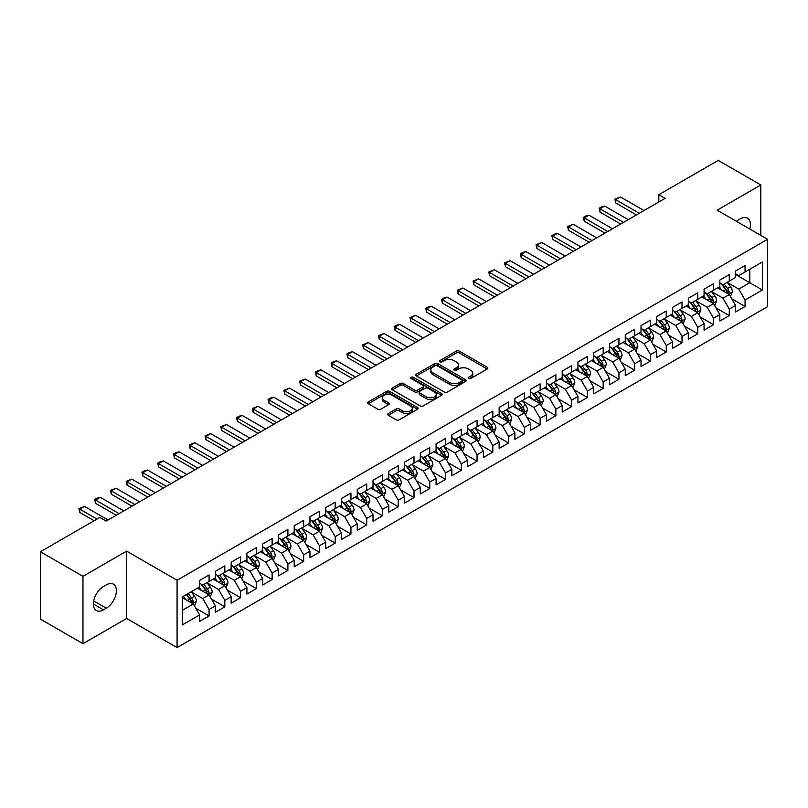 <?xml version="1.0" encoding="UTF-8"?>
<svg xmlns="http://www.w3.org/2000/svg" width="808" height="808" viewBox="0 0 808 808"><rect width="100%" height="100%" fill="white"/><g stroke="black" fill="none" stroke-linecap="round" stroke-linejoin="round"><path stroke-width="1.21" d="M468.6 378.498A1.535 0.889 0 0 0 470.761 378.498L487.204 369.004A2.192 1.262 0 0 0 487.85 368.115A2.192 1.262 0 0 0 487.204 367.216L459.348 351.137A2.192 1.262 0 0 0 456.257 351.137L439.815 360.631A1.535 0.889 0 0 0 439.37 361.257A1.535 0.889 0 0 0 439.815 361.883A1.535 0.889 0 0 0 441.986 361.883L444.107 360.651A6.999 4.04 0 0 1 454.015 360.651L456.338 361.994A6.999 4.04 0 0 1 458.389 364.852A6.999 4.04 0 0 1 456.338 367.711L454.207 368.933A1.535 0.889 0 0 0 453.763 369.559A1.535 0.889 0 0 0 454.207 370.185A1.535 0.889 0 0 0 456.379 370.185L458.5 368.963A6.999 4.04 0 0 1 468.408 368.963L470.731 370.296A6.999 4.04 0 0 1 472.781 373.155A6.999 4.04 0 0 1 470.731 376.013L468.6 377.245A1.535 0.889 0 0 0 468.145 377.871A1.535 0.889 0 0 0 468.6 378.498L468.6 377.245M388.325 413.494A2.192 1.262 0 0 0 387.689 414.383A2.192 1.262 0 0 0 388.325 415.282L396.142 419.796A2.192 1.262 0 0 0 399.243 419.796L417.494 409.252A2.192 1.262 0 0 0 418.14 408.353A2.192 1.262 0 0 0 417.494 407.464L389.648 391.385A2.192 1.262 0 0 0 386.547 391.385L368.286 401.93A2.192 1.262 0 0 0 367.65 402.818A2.192 1.262 0 0 0 368.286 403.707L377.73 409.161A2.192 1.262 0 0 0 380.821 409.161L388.638 404.646A2.192 1.262 0 0 0 389.284 403.758A2.192 1.262 0 0 0 388.638 402.859L383.962 400.162A5.858 3.384 0 0 1 382.245 397.768A5.858 3.384 0 0 1 385.86 394.647A5.858 3.384 0 0 1 392.234 395.385L410.575 405.969A5.858 3.384 0 0 1 412.292 408.353A5.858 3.384 0 0 1 408.676 411.484A5.858 3.384 0 0 1 402.293 410.747L399.243 408.979A2.192 1.262 0 0 0 396.142 408.979L388.325 413.494L388.325 415.282M82.961 576.336L82.961 643.683L126.634 618.474L126.634 551.127L82.961 576.336L40.4 551.763L99.828 517.443L106.141 521.089L665.135 198.354L658.823 194.718L658.823 202M126.634 551.127L177.073 580.245L767.6 239.309L767.6 306.666L177.073 647.602L177.073 580.245M760.823 235.401L760.823 184.971L717.15 210.191L767.6 239.309M760.823 184.971L718.261 160.398L658.823 194.718M444.269 392.011A2.192 1.262 0 0 0 447.359 392.011L465.62 381.467A2.192 1.262 0 0 0 466.256 380.578A2.192 1.262 0 0 0 465.62 379.679L437.764 363.6A2.192 1.262 0 0 0 434.674 363.6L416.413 374.144A2.192 1.262 0 0 0 415.777 375.033A2.192 1.262 0 0 0 416.413 375.932L444.269 392.011M411.686 378.831A1.535 0.889 0 0 1 413.241 379.043L413.241 377.225L441.562 393.577A2.192 1.262 0 0 1 442.198 394.466A2.192 1.262 0 0 1 441.562 395.354L423.301 405.899A2.192 1.262 0 0 1 420.2 405.899L392.355 389.82L392.355 388.032A2.192 1.262 0 0 0 391.708 388.931A2.192 1.262 0 0 0 392.355 389.82M392.355 388.032L400.162 383.517A2.192 1.262 0 0 1 403.263 383.517L414.555 390.042A2.192 1.262 0 0 0 417.655 390.042L422.837 387.052A2.192 1.262 0 0 0 423.473 386.153A2.192 1.262 0 0 0 422.837 385.264L411.08 378.477A1.535 0.889 0 0 1 410.626 377.851A1.535 0.889 0 0 1 411.575 377.033A1.535 0.889 0 0 1 413.241 377.225M735.603 274.538L749.784 282.729L749.784 269.256L762.399 261.974L745.057 271.983L745.057 265.519L735.603 270.983L735.603 277.447L729.291 281.083L729.291 274.629L719.837 280.083L719.837 286.547L713.525 290.183L713.525 283.729L704.071 289.183L704.071 295.647L697.769 299.293L697.769 292.829L688.305 298.283L688.305 304.747L682.003 308.393L682.003 301.929L672.539 307.394L672.539 313.847L666.236 317.494L666.236 311.029L656.783 316.494L656.783 322.947L650.47 326.594L650.47 320.13L641.017 325.594L641.017 332.058L634.704 335.694L634.704 329.23L625.251 334.694L625.251 341.158L618.948 344.794L618.948 338.33L609.485 343.794L609.485 350.258L603.182 353.894L603.182 347.43L593.718 352.894L593.718 359.358L587.416 362.994L587.416 356.54L577.952 361.994L577.952 368.458L571.65 372.104L571.65 365.64L562.196 371.094L562.196 377.558L555.884 381.204L555.884 374.74L546.43 380.204L546.43 386.658L540.128 390.304L540.128 383.84L530.664 389.305L530.664 395.758L524.362 399.404L524.362 392.941L514.898 398.405L514.898 404.869L508.596 408.505L508.596 402.041L499.132 407.505L499.132 413.969L492.829 417.605L492.829 411.141L483.376 416.605L483.376 423.069L477.063 426.705L477.063 420.241L467.61 425.705L467.61 432.169L461.307 435.805L461.307 429.351L451.844 434.805L451.844 441.269L445.541 444.915L445.541 438.451L436.078 443.905L436.078 450.369L429.775 454.015L429.775 447.551L420.311 453.015L420.311 459.469L414.009 463.115L414.009 456.651L404.555 462.115L404.555 468.569L398.243 472.215L398.243 465.751L388.789 471.216L388.789 477.68L382.477 481.316L382.477 474.851L373.023 480.316L373.023 486.78L366.721 490.416L366.721 483.952L357.257 489.416L357.257 495.88L350.955 499.516L350.955 493.052L341.491 498.516L341.491 504.98L335.189 508.616L335.189 502.162L325.735 507.616L325.735 514.08L319.423 517.726L319.423 511.262L309.969 516.716L309.969 523.18L303.656 526.826L303.656 520.362L294.203 525.826L294.203 532.28L287.901 535.926L287.901 529.462L278.437 534.926L278.437 541.38L272.134 545.026L272.134 538.562L262.671 544.026L262.671 550.49L256.368 554.126L256.368 547.662L246.915 553.126L246.915 559.59L240.602 563.226L240.602 556.763L231.149 562.227L231.149 568.691L224.836 572.327L224.836 565.863L215.382 571.327L215.382 577.791L209.08 581.427L209.08 574.973L199.616 580.427L199.616 586.891L182.275 596.9L182.275 624.938L199.616 614.928L193.314 604L182.275 597.627M762.399 261.974L762.399 290.001L745.057 300.021L738.754 289.092L727.321 282.497M731.735 298.788L745.057 306.474L745.057 300.021M745.057 306.474L735.603 311.939L735.603 305.474L729.291 309.121L722.988 298.192L711.555 291.597M715.969 307.888L729.291 315.585L729.291 309.121M729.291 315.585L719.837 321.039L719.837 314.575L713.525 318.221L707.222 307.303L695.799 300.697M700.213 316.989L713.525 324.685L713.525 318.221M713.525 324.685L704.071 330.139L704.071 323.685L697.769 327.321L691.456 316.403L680.033 309.797M684.447 326.089L697.769 333.785L697.769 327.321M697.769 333.785L688.305 339.249L688.305 332.785L682.003 336.421L675.69 325.503L664.267 318.897M668.681 335.199L682.003 342.885L682.003 336.421M682.003 342.885L672.539 348.349L672.539 341.885L666.236 345.521L659.934 334.603L648.501 328.008M652.915 344.299L666.236 351.985L666.236 345.521M666.236 351.985L656.783 357.449L656.783 350.985L650.47 354.621L644.168 343.703L632.735 337.108M637.148 353.399L650.47 361.085L650.47 354.621M650.47 361.085L641.017 366.549L641.017 360.085L634.704 363.731L628.402 352.803L616.969 346.208M621.392 362.499L634.704 370.185L634.704 363.731M634.704 370.185L625.251 375.649L625.251 369.185L618.948 372.831L612.636 361.903L601.213 355.308M605.626 371.599L618.948 379.285L618.948 372.831M618.948 379.285L609.485 384.749L609.485 378.285L603.182 381.931L596.87 371.003L585.447 364.408M589.86 380.699L603.182 388.396L603.182 381.931M603.182 388.396L593.718 393.849L593.718 387.386L587.416 391.032L581.114 380.114L569.68 373.508M574.094 389.799L587.416 397.496L587.416 391.032M587.416 397.496L577.952 402.95L577.952 396.496L571.65 400.132L565.347 389.214L553.914 382.608M558.328 398.899L571.65 406.596L571.65 400.132M571.65 406.596L562.196 412.06L562.196 405.596L555.884 409.232L549.581 398.314L538.148 391.708M542.572 408.01L555.884 415.696L555.884 409.232M555.884 415.696L546.43 421.16L546.43 414.696L540.128 418.332L533.815 407.414L522.392 400.819M526.806 417.11L540.128 424.796L540.128 418.332M540.128 424.796L530.664 430.26L530.664 423.796L524.362 427.432L518.049 416.514L506.626 409.919M511.04 426.21L524.362 433.896L524.362 427.432M524.362 433.896L514.898 439.36L514.898 432.896L508.596 436.542L502.293 425.614L490.86 419.019M495.274 435.31L508.596 442.996L508.596 436.542M508.596 442.996L499.132 448.46L499.132 441.996L492.829 445.642L486.527 434.714L475.094 428.119M479.508 444.41L492.829 452.096L492.829 445.642M492.829 452.096L483.376 457.56L483.376 451.096L477.063 454.742L470.761 443.814L459.328 437.219M463.741 453.51L477.063 461.206L477.063 454.742M477.063 461.206L467.61 466.66L467.61 460.196L461.307 463.843L454.995 452.924L443.572 446.319M447.986 462.61L461.307 470.306L461.307 463.843M461.307 470.306L451.844 475.761L451.844 469.307L445.541 472.943L439.229 462.024L427.806 455.419M432.219 471.71L445.541 479.407L445.541 472.943M445.541 479.407L436.078 484.871L436.078 478.407L429.775 482.043L423.473 471.125L412.04 464.519M416.453 480.821L429.775 488.507L429.775 482.043M429.775 488.507L420.311 493.971L420.311 487.507L414.009 491.143L407.707 480.225L396.274 473.629M400.687 489.921L414.009 497.607L414.009 491.143M414.009 497.607L404.555 503.071L404.555 496.607L398.243 500.243L391.941 489.325L380.507 482.729M384.921 499.021L398.243 506.707L398.243 500.243M398.243 506.707L388.789 512.171L388.789 505.707L382.477 509.353L376.174 498.425L364.751 491.83M369.165 508.121L382.477 515.807L382.477 509.353M382.477 515.807L373.023 521.271L373.023 514.807L366.721 518.453L360.408 507.525L348.985 500.93M353.399 517.221L366.721 524.907L366.721 518.453M366.721 524.907L357.257 530.371L357.257 523.907L350.955 527.553L344.652 516.625L333.219 510.03M337.633 526.321L350.955 534.017L350.955 527.553M350.955 534.017L341.491 539.471L341.491 533.007L335.189 536.653L328.886 525.735L317.453 519.13M321.867 535.421L335.189 543.117L335.189 536.653M335.189 543.117L325.735 548.571L325.735 542.117L319.423 545.754L313.12 534.835L301.687 528.23M306.101 544.521L319.423 552.217L319.423 545.754M319.423 552.217L309.969 557.672L309.969 551.218L303.656 554.854L297.354 543.935L285.931 537.33M290.345 553.631L303.656 561.318L303.656 554.854M303.656 561.318L294.203 566.782L294.203 560.318L287.901 563.954L281.588 553.036L270.165 546.44M274.579 562.732L287.901 570.418L287.901 563.954M287.901 570.418L278.437 575.882L278.437 569.418L272.134 573.054L265.832 562.136L254.399 555.54M258.812 571.832L272.134 579.518L272.134 573.054M272.134 579.518L262.671 584.982L262.671 578.518L256.368 582.164L250.066 571.236L238.633 564.64M243.046 580.932L256.368 588.618L256.368 582.164M256.368 588.618L246.915 594.082L246.915 587.618L240.602 591.264L234.3 580.336L222.867 573.741M227.28 590.032L240.602 597.718L240.602 591.264M240.602 597.718L231.149 603.182L231.149 596.718L224.836 600.364L218.534 589.436L207.111 582.841M211.524 599.132L224.836 606.828L224.836 600.364M224.836 606.828L215.382 612.282L215.382 605.818L209.08 609.464L202.768 598.546L191.344 591.941M195.758 608.232L209.08 615.928L209.08 609.464M209.08 615.928L199.616 621.382L199.616 614.928M199.616 583.255L202.768 585.073L209.08 581.427M182.275 610.373L193.314 604M215.382 574.145L218.534 575.973L224.836 572.327M202.768 598.546L209.08 594.9L197.415 588.163M215.382 605.818L209.08 594.9M231.149 565.045L234.3 566.873L240.602 563.226M218.534 589.436L224.836 585.8L213.171 579.063M231.149 596.718L224.836 585.8M246.915 555.944L250.066 557.762L256.368 554.126M234.3 580.336L240.602 576.7L228.937 569.963M246.915 587.618L240.602 576.7M262.671 546.844L265.832 548.662L272.134 545.026M250.066 571.236L256.368 567.6L244.703 560.863M262.671 578.518L256.368 567.6M278.437 537.744L281.588 539.562L287.901 535.926M265.832 562.136L272.134 558.5L260.469 551.763M278.437 569.418L272.134 558.5M294.203 528.644L297.354 530.462L303.656 526.826M281.588 553.036L287.901 549.389L276.235 542.663M294.203 560.318L287.901 549.389M309.969 519.544L313.12 521.362L319.423 517.726M297.354 543.935L303.656 540.289L291.991 533.553M309.969 551.218L303.656 540.289M325.735 510.444L328.886 512.262L335.189 508.616M313.12 534.835L319.423 531.189L307.757 524.453M325.735 542.117L319.423 531.189M341.491 501.344L344.652 503.162L350.955 499.516M328.886 525.735L335.189 522.089L323.523 515.352M341.491 533.007L335.189 522.089M357.257 492.234L360.408 494.062L366.721 490.416M344.652 516.625L350.955 512.989L339.289 506.252M357.257 523.907L350.955 512.989M373.023 483.134L376.174 484.951L382.477 481.316M360.408 507.525L366.721 503.889L355.055 497.152M373.023 514.807L366.721 503.889M388.789 474.033L391.941 475.851L398.243 472.215M376.174 498.425L382.477 494.789L370.811 488.052M388.789 505.707L382.477 494.789M404.555 464.933L407.707 466.751L414.009 463.115M391.941 489.325L398.243 485.689L386.577 478.952M404.555 496.607L398.243 485.689M420.311 455.833L423.473 457.651L429.775 454.015M407.707 480.225L414.009 476.579L402.344 469.852M420.311 487.507L414.009 476.579M436.078 446.733L439.229 448.551L445.541 444.915M423.473 471.125L429.775 467.479L418.11 460.742M436.078 478.407L429.775 467.479M451.844 437.633L454.995 439.451L461.307 435.805M439.229 462.024L445.541 458.378L433.876 451.642M451.844 469.307L445.541 458.378M467.61 428.533L470.761 430.351L477.063 426.705M454.995 452.924L461.307 449.278L449.642 442.542M467.61 460.196L461.307 449.278M483.376 419.423L486.527 421.251L492.829 417.605M470.761 443.814L477.063 440.178L465.398 433.441M483.376 451.096L477.063 440.178M499.132 410.323L502.293 412.141L508.596 408.505M486.527 434.714L492.829 431.078L481.164 424.341M499.132 441.996L492.829 431.078M514.898 401.223L518.049 403.041L524.362 399.404M502.293 425.614L508.596 421.978L496.93 415.241M514.898 432.896L508.596 421.978M530.664 392.122L533.815 393.94L540.128 390.304M518.049 416.514L524.362 412.878L512.696 406.141M530.664 423.796L524.362 412.878M546.43 383.022L549.581 384.84L555.884 381.204M533.815 407.414L540.128 403.768L528.462 397.041M546.43 414.696L540.128 403.768M562.196 373.922L565.347 375.74L571.65 372.104M549.581 398.314L555.884 394.668L544.218 387.941M562.196 405.596L555.884 394.668M577.952 364.822L581.114 366.64L587.416 362.994M565.347 389.214L571.65 385.567L559.984 378.831M577.952 396.496L571.65 385.567M593.718 355.722L596.87 357.54L603.182 353.894M581.114 380.114L587.416 376.467L575.75 369.731M593.718 387.386L587.416 376.467M609.485 346.612L612.636 348.44L618.948 344.794M596.87 371.003L603.182 367.367L591.517 360.631M609.485 378.285L603.182 367.367M625.251 337.512L628.402 339.34L634.704 335.694M612.636 361.903L618.948 358.267L607.283 351.531M625.251 369.185L618.948 358.267M641.017 328.412L644.168 330.23L650.47 326.594M628.402 352.803L634.704 349.167L623.039 342.43M641.017 360.085L634.704 349.167M656.783 319.311L659.934 321.13L666.236 317.494M644.168 343.703L650.47 340.067L638.805 333.33M656.783 350.985L650.47 340.067M672.539 310.211L675.69 312.029L682.003 308.393M659.934 334.603L666.236 330.957L654.571 324.23M672.539 341.885L666.236 330.957M688.305 301.111L691.456 302.929L697.769 299.293M675.69 325.503L682.003 321.857L670.337 315.13M688.305 332.785L682.003 321.857M704.071 292.011L707.222 293.829L713.525 290.183M691.456 316.403L697.769 312.757L686.103 306.02M704.071 323.685L697.769 312.757M719.837 282.911L722.988 284.729L729.291 281.083M707.222 307.303L713.525 303.656L701.859 296.92M719.837 314.575L713.525 303.656M735.603 273.801L738.754 275.629L745.057 271.983M722.988 298.192L729.291 294.556L717.625 287.82M735.603 305.474L729.291 294.556M40.4 551.763L40.4 619.11L82.961 643.683M126.634 618.474L177.073 647.602M738.754 289.092L749.784 282.729L762.399 290.001M749.794 229.038A14.271 8.242 120 0 0 747.461 218.13A14.271 8.242 120 0 0 740.33 218.837L737.492 220.473A14.271 8.242 120 0 0 736.3 221.241M103.454 586.527A14.271 8.242 120 0 0 94.132 599.102A14.271 8.242 120 0 0 96.324 610.535A14.271 8.242 120 0 0 103.454 609.828L106.292 608.192A14.271 8.242 120 0 0 115.615 595.617A14.271 8.242 120 0 0 113.433 584.184A14.271 8.242 120 0 0 106.292 584.891L103.454 586.527M469.206 378.71L470.731 377.841A6.999 4.04 0 0 0 472.781 374.983L472.781 373.155M458.389 364.852L458.389 366.67A6.999 4.04 0 0 1 456.338 369.529L454.823 370.407M487.174 369.024L459.348 352.955A2.192 1.262 0 0 0 456.257 352.955L440.431 362.095M465.62 379.679L465.62 381.467L437.764 365.418A2.192 1.262 0 0 0 434.674 365.418L416.443 375.942L416.413 374.144M461.752 381.194A1.535 0.889 0 0 0 462.196 380.578A1.535 0.889 0 0 0 461.752 379.952L437.3 365.832A1.535 0.889 0 0 0 435.138 365.832L432.896 367.125A6.999 4.04 0 0 0 430.846 369.983A6.999 4.04 0 0 0 432.896 372.841L449.601 382.497A6.999 4.04 0 0 0 459.51 382.497L461.752 381.194L461.752 383.022A1.535 0.889 0 0 0 462.196 382.396L462.196 380.578M430.846 369.983L430.846 371.811A6.999 4.04 0 0 0 432.896 374.67L432.896 372.841M461.752 383.022L459.51 384.315A6.999 4.04 0 0 1 449.601 384.315L432.896 374.67M392.385 389.84L400.162 385.345L400.162 383.517M423.473 386.153L423.473 387.981A2.192 1.262 0 0 1 422.837 388.87L417.655 391.86A2.192 1.262 0 0 1 414.555 391.86L403.263 385.345A2.192 1.262 0 0 0 400.162 385.345M413.241 379.043L441.532 395.375M426.281 396.809A5.858 3.384 0 0 0 432.654 397.546A5.858 3.384 0 0 0 436.269 394.425A5.858 3.384 0 0 0 434.553 392.031L428.099 388.305A2.192 1.262 0 0 0 424.998 388.305L419.817 391.294A2.192 1.262 0 0 0 419.18 392.183A2.192 1.262 0 0 0 419.817 393.082L426.281 396.809L426.281 398.627A5.858 3.384 0 0 0 432.654 399.364A5.858 3.384 0 0 0 436.269 396.243L436.269 394.425M419.18 392.183L419.18 394.011A2.192 1.262 0 0 0 419.817 394.9L419.817 393.082M426.281 398.627L419.817 394.9M412.292 408.353L412.292 410.181A5.858 3.384 0 0 1 408.676 413.302A5.858 3.384 0 0 1 402.293 412.565L399.243 410.807A2.192 1.262 0 0 0 396.142 410.807L388.355 415.302M382.245 397.768L382.245 399.586A5.858 3.384 0 0 0 383.962 401.98L383.962 400.162M388.608 404.667L383.962 401.98M417.494 407.464L417.494 409.252L389.648 393.203A2.192 1.262 0 0 0 386.547 393.203L368.317 403.727M730.462 296.576L732.412 291.809A5.909 3.414 -120 0 0 730.533 286.779L727.18 282.305M721.847 290.254L719.302 286.86M728.18 293.91L729.22 292.062A5.909 3.414 -120 0 0 727.533 288.506L724.18 284.032M722.271 284.315L726.412 289.84A3.01 1.737 60 0 1 726.958 290.749L729.22 292.062M721.231 283.719L725.645 289.597A5.909 3.414 60 0 1 727.331 293.152L727.452 293.496M639.28 213.282L615.757 199.697L615.757 202.98L614.888 199.202L620.494 196.97L644.006 210.555M636.441 214.918L615.757 202.98M620.494 196.97L615.757 199.697L614.888 199.202M714.696 305.676L716.645 300.909A5.909 3.414 -120 0 0 714.767 295.88L711.414 291.405M706.081 299.354L703.536 295.96M712.414 303.01L713.464 301.162A5.909 3.414 -120 0 0 711.767 297.607L708.424 293.132M706.505 293.415L710.646 298.94A3.01 1.737 60 0 1 711.192 299.849L713.464 301.162M705.465 292.819L709.879 298.697A5.909 3.414 60 0 1 711.565 302.253L711.686 302.596M698.93 314.777L700.889 310.009A5.909 3.414 -120 0 0 699.001 304.98L695.648 300.505M690.315 308.454L687.77 305.06M696.648 312.12L697.698 310.262A5.909 3.414 -120 0 0 696.001 306.707L692.658 302.243M690.749 302.515L694.88 308.04A3.01 1.737 60 0 1 695.425 308.949L697.698 310.262M689.709 301.919L694.112 307.798A5.909 3.414 60 0 1 695.809 311.353L695.92 311.696M623.513 222.382L600.001 208.807L600.001 212.08L599.132 208.302L601.495 206.939L604.727 206.07L628.24 219.655M620.675 224.018L600.001 212.08M604.727 206.07L600.001 208.807L599.132 208.302M607.747 231.482L584.235 217.907L584.235 221.18L583.366 217.403L585.729 216.039L588.961 215.17L612.484 228.755M604.909 233.118L584.235 221.18M588.961 215.17L584.235 217.907L583.366 217.403M683.164 323.877L685.123 319.109A5.909 3.414 -120 0 0 683.235 314.08L679.892 309.605M674.549 317.564L672.004 314.161M680.891 321.22L681.932 319.362A5.909 3.414 -120 0 0 680.245 315.807L676.892 311.343M674.983 311.615L679.114 317.14A3.01 1.737 60 0 1 679.659 318.049L681.932 319.362M673.943 311.019L678.346 316.898A5.909 3.414 60 0 1 680.043 320.453L680.164 320.796M667.408 332.987L669.357 328.21A5.909 3.414 -120 0 0 667.469 323.18L664.125 318.716M658.783 326.664L656.237 323.261M665.125 330.321L666.166 328.462A5.909 3.414 -120 0 0 664.479 324.907L661.126 320.443M659.217 320.715L663.348 326.24A3.01 1.737 60 0 1 663.903 327.159L666.166 328.462M658.177 320.12L662.58 326.008A5.909 3.414 60 0 1 664.277 329.553L664.398 329.896M591.991 240.582L568.468 227.008L568.468 230.28L567.6 226.503L573.195 224.271L596.718 237.855M589.153 242.218L568.468 230.28M573.195 224.271L568.468 227.008L567.6 226.503M576.225 249.682L552.702 236.108L552.702 239.38L551.834 235.603L554.197 234.239L557.429 233.381L580.952 246.955M573.387 251.328L552.702 239.38M557.429 233.381L552.702 236.108L551.834 235.603M651.642 342.087L653.591 337.31A5.909 3.414 -120 0 0 651.713 332.28L648.359 327.816M643.027 335.764L640.481 332.361M649.359 339.421L650.4 337.562A5.909 3.414 -120 0 0 648.713 334.017L645.36 329.543M643.451 329.826L647.592 335.34A3.01 1.737 60 0 1 648.137 336.259L650.4 337.562M642.41 329.22L646.824 335.108A5.909 3.414 60 0 1 648.511 338.663L648.632 338.996M560.459 258.792L536.936 245.208L536.936 248.48L536.068 244.713L541.673 242.481L565.186 256.055M557.621 260.429L536.936 248.48M541.673 242.481L536.936 245.208L536.068 244.713M635.876 351.187L637.825 346.42A5.909 3.414 -120 0 0 635.947 341.38L632.593 336.916M627.26 344.864L624.715 341.461M633.593 348.521L634.644 346.672A5.909 3.414 -120 0 0 632.947 343.117L629.604 338.643M627.685 338.926L631.826 344.44A3.01 1.737 60 0 1 632.371 345.359L634.644 346.672M626.644 338.32L631.058 344.208A5.909 3.414 60 0 1 632.745 347.763L632.866 348.107M544.693 267.892L521.17 254.308L521.17 257.59L520.312 253.813L522.675 252.439L525.907 251.581L549.42 265.155M541.855 269.529L521.17 257.59M525.907 251.581L521.17 254.308L520.312 253.813M620.11 360.287L622.069 355.52A5.909 3.414 -120 0 0 620.18 350.49L616.827 346.016M611.494 353.965L608.949 350.571M617.827 357.621L618.878 355.772A5.909 3.414 -120 0 0 617.181 352.217L613.838 347.743M611.929 348.026L616.06 353.54A3.01 1.737 60 0 1 616.605 354.459L618.878 355.772M610.888 347.42L615.292 353.308A5.909 3.414 60 0 1 616.979 356.863L617.1 357.207M604.344 369.387L606.303 364.62A5.909 3.414 -120 0 0 604.414 359.59L601.071 355.116M595.728 363.065L593.183 359.671M602.071 366.721L603.111 364.873A5.909 3.414 -120 0 0 601.425 361.317L598.072 356.843M596.163 357.126L600.293 362.651A3.01 1.737 60 0 1 600.839 363.56L603.111 364.873M595.122 356.53L599.526 362.408A5.909 3.414 60 0 1 601.223 365.963L601.344 366.307M588.577 378.487L590.537 373.72A5.909 3.414 -120 0 0 588.648 368.69L585.305 364.216M579.962 372.165L577.417 368.771M586.305 375.821L587.345 373.973A5.909 3.414 -120 0 0 585.659 370.418L582.305 365.943M580.396 366.226L584.527 371.751A3.01 1.737 60 0 1 585.083 372.66L587.345 373.973M579.356 365.63L583.76 371.508A5.909 3.414 60 0 1 585.457 375.064L585.578 375.407M572.822 387.587L574.771 382.82A5.909 3.414 -120 0 0 572.882 377.791L569.539 373.316M564.206 381.265L561.661 377.871M570.539 384.931L571.579 383.073A5.909 3.414 -120 0 0 569.893 379.518L566.539 375.053M564.63 375.326L568.771 380.851A3.01 1.737 60 0 1 569.317 381.76L571.579 383.073M563.59 374.73L568.004 380.608A5.909 3.414 60 0 1 569.69 384.164L569.812 384.507M557.055 396.688L559.005 391.92A5.909 3.414 -120 0 0 557.126 386.891L553.773 382.416M548.44 390.365L545.895 386.971M554.773 394.031L555.823 392.173A5.909 3.414 -120 0 0 554.126 388.618L550.783 384.154M548.864 384.426L553.005 389.951A3.01 1.737 60 0 1 553.551 390.86L555.823 392.173M547.824 383.83L552.238 389.709A5.909 3.414 60 0 1 553.924 393.264L554.046 393.607M541.289 405.798L543.249 401.021A5.909 3.414 -120 0 0 541.36 395.991L538.007 391.526M532.674 399.475L530.129 396.071M539.007 403.131L540.057 401.273A5.909 3.414 -120 0 0 538.36 397.718L535.017 393.254M533.098 393.526L537.239 399.051A3.01 1.737 60 0 1 537.785 399.97L540.057 401.273M532.068 392.93L536.472 398.819A5.909 3.414 60 0 1 538.158 402.364L538.28 402.707M525.523 414.898L527.483 410.121A5.909 3.414 -120 0 0 525.594 405.091L522.241 400.627M516.908 408.575L514.363 405.172M523.251 412.231L524.291 410.373A5.909 3.414 -120 0 0 522.604 406.828L519.251 402.354M517.342 402.636L521.473 408.151A3.01 1.737 60 0 1 522.019 409.07L524.291 410.373M516.302 402.031L520.705 407.919A5.909 3.414 60 0 1 522.402 411.474L522.513 411.807M509.757 423.998L511.716 419.231A5.909 3.414 -120 0 0 509.828 414.191L506.485 409.727M501.142 417.675L498.597 414.272M507.485 421.332L508.525 419.473A5.909 3.414 -120 0 0 506.838 415.928L503.485 411.454M501.576 411.737L505.707 417.251A3.01 1.737 60 0 1 506.262 418.17L508.525 419.473M500.536 411.131L504.939 417.019A5.909 3.414 60 0 1 506.636 420.574L506.757 420.907M494.001 433.098L495.95 428.331A5.909 3.414 -120 0 0 494.062 423.301L490.719 418.827M485.386 426.776L482.831 423.382M491.719 430.432L492.759 428.583A5.909 3.414 -120 0 0 491.072 425.028L487.719 420.554M485.81 420.837L489.951 426.351A3.01 1.737 60 0 1 490.496 427.27L492.759 428.583M484.77 420.231L489.183 426.119A5.909 3.414 60 0 1 490.87 429.674L490.991 430.018M478.235 442.198L480.184 437.431A5.909 3.414 -120 0 0 478.306 432.401L474.952 427.927M469.62 435.876L467.075 432.482M475.952 439.532L477.003 437.684A5.909 3.414 -120 0 0 475.306 434.128L471.963 429.654M470.044 429.937L474.185 435.462A3.01 1.737 60 0 1 474.73 436.37L477.003 437.684M469.004 429.331L473.417 435.219A5.909 3.414 60 0 1 475.104 438.774L475.225 439.118M462.469 451.298L464.418 446.531A5.909 3.414 -120 0 0 462.54 441.501L459.186 437.027M453.854 444.976L451.308 441.582M460.186 448.632L461.237 446.784A5.909 3.414 -120 0 0 459.54 443.228L456.197 438.754M454.278 439.037L458.419 444.562A3.01 1.737 60 0 1 458.964 445.471L461.237 446.784M453.248 438.441L457.651 444.319A5.909 3.414 60 0 1 459.338 447.874L459.459 448.218M446.703 460.398L448.662 455.631A5.909 3.414 -120 0 0 446.774 450.601L443.42 446.127M438.087 454.076L435.542 450.682M444.42 457.742L445.471 455.884A5.909 3.414 -120 0 0 443.774 452.329L440.431 447.864M438.522 448.137L442.653 453.662A3.01 1.737 60 0 1 443.198 454.571L445.471 455.884M437.481 447.541L441.885 453.419A5.909 3.414 60 0 1 443.582 456.974L443.693 457.318M430.937 469.499L432.896 464.731A5.909 3.414 -120 0 0 431.007 459.701L427.664 455.227M422.321 463.176L419.776 459.782M428.664 466.842L429.704 464.984A5.909 3.414 -120 0 0 428.018 461.429L424.665 456.964M422.756 457.237L426.887 462.762A3.01 1.737 60 0 1 427.442 463.671L429.704 464.984M421.715 456.641L426.119 462.519A5.909 3.414 60 0 1 427.816 466.075L427.937 466.418M415.181 478.609L417.13 473.831A5.909 3.414 -120 0 0 415.241 468.802L411.898 464.337M406.555 472.286L404.01 468.882M412.898 475.942L413.938 474.084A5.909 3.414 -120 0 0 412.252 470.529L408.899 466.065M406.99 466.337L411.131 471.862A3.01 1.737 60 0 1 411.676 472.781L413.938 474.084M405.949 465.741L410.363 471.63A5.909 3.414 60 0 1 412.05 475.175L412.171 475.518M399.415 487.709L401.364 482.931A5.909 3.414 -120 0 0 399.485 477.902L396.132 473.438M390.799 481.386L388.254 477.983M397.132 485.042L398.172 483.184A5.909 3.414 -120 0 0 396.486 479.639L393.132 475.165M391.224 475.447L395.364 480.962A3.01 1.737 60 0 1 395.91 481.881L398.172 483.184M390.183 474.841L394.597 480.73A5.909 3.414 60 0 1 396.284 484.275L396.405 484.618M383.649 496.809L385.598 492.042A5.909 3.414 -120 0 0 383.719 487.002L380.366 482.538M375.033 490.486L372.488 487.083M381.366 494.142L382.416 492.284A5.909 3.414 -120 0 0 380.719 488.739L377.376 484.265M375.457 484.548L379.598 490.062A3.01 1.737 60 0 1 380.144 490.981L382.416 492.284M374.427 483.941L378.831 489.83A5.909 3.414 60 0 1 380.517 493.385L380.639 493.718M367.882 505.909L369.842 501.142A5.909 3.414 -120 0 0 367.953 496.112L364.6 491.638M359.267 499.586L356.722 496.193M365.6 503.243L366.65 501.394A5.909 3.414 -120 0 0 364.953 497.839L361.61 493.365M359.701 493.648L363.832 499.162A3.01 1.737 60 0 1 364.378 500.081L366.65 501.394M358.661 493.042L363.065 498.93A5.909 3.414 60 0 1 364.761 502.485L364.873 502.829M352.116 515.009L354.076 510.242A5.909 3.414 -120 0 0 352.187 505.212L348.844 500.738M343.501 508.686L340.956 505.293M349.844 512.343L350.884 510.494A5.909 3.414 -120 0 0 349.197 506.939L345.844 502.465M343.935 502.748L348.066 508.272A3.01 1.737 60 0 1 348.612 509.181L350.884 510.494M342.895 502.142L347.299 508.03A5.909 3.414 60 0 1 348.995 511.585L349.117 511.929M336.36 524.109L338.31 519.342A5.909 3.414 -120 0 0 336.421 514.312L333.078 509.838M327.735 517.787L325.19 514.393M334.078 521.443L335.118 519.595A5.909 3.414 -120 0 0 333.431 516.039L330.078 511.565M328.169 511.848L332.31 517.373A3.01 1.737 60 0 1 332.856 518.281L335.118 519.595M327.129 511.252L331.543 517.13A5.909 3.414 60 0 1 333.229 520.685L333.351 521.029M320.594 533.209L322.544 528.442A5.909 3.414 -120 0 0 320.665 523.412L317.312 518.938M311.979 526.887L309.434 523.493M318.312 530.553L319.352 528.695A5.909 3.414 -120 0 0 317.665 525.139L314.312 520.675M312.403 520.948L316.544 526.473A3.01 1.737 60 0 1 317.089 527.382L319.352 528.695M311.363 520.352L315.776 526.23A5.909 3.414 60 0 1 317.463 529.785L317.584 530.129M304.828 542.309L306.777 537.542A5.909 3.414 -120 0 0 304.899 532.512L301.546 528.038M296.213 535.987L293.668 532.593M302.546 539.653L303.596 537.795A5.909 3.414 -120 0 0 301.899 534.24L298.556 529.775M296.637 530.048L300.778 535.573A3.01 1.737 60 0 1 301.323 536.482L303.596 537.795M295.607 529.452L300.01 535.33A5.909 3.414 60 0 1 301.697 538.885L301.818 539.229M528.927 276.993L505.414 263.408L505.414 266.69L504.546 262.913L510.141 260.681L533.664 274.255M526.089 278.629L505.414 266.69M510.141 260.681L505.414 263.408L504.546 262.913M513.171 286.093L489.648 272.508L489.648 275.791L488.779 272.013L494.375 269.781L517.898 283.366M510.333 287.729L489.648 275.791M494.375 269.781L489.648 272.508L488.779 272.013M497.405 295.193L473.882 281.618L473.882 284.891L473.013 281.113L478.609 278.881L502.132 292.466M494.567 296.829L473.882 284.891M478.609 278.881L473.882 281.618L473.013 281.113M481.639 304.293L458.116 290.718L458.116 293.991L457.247 290.213L462.843 287.981L486.365 301.566M478.801 305.929L458.116 293.991M462.843 287.981L458.116 290.718L457.247 290.213M465.873 313.393L442.35 299.819L442.35 303.091L441.491 299.314L443.855 297.95L447.087 297.081L470.599 310.666M463.034 315.029L442.35 303.091M447.087 297.081L442.35 299.819L441.491 299.314M450.106 322.493L426.594 308.919L426.594 312.191L425.725 308.414L428.089 307.05L431.321 306.192L454.843 319.766M447.268 324.139L426.594 312.191M431.321 306.192L426.594 308.919L425.725 308.414M434.351 331.603L410.828 318.019L410.828 321.291L409.959 317.514L415.554 315.292L439.077 328.866M431.512 333.239L410.828 321.291M415.554 315.292L410.828 318.019L409.959 317.514M418.584 340.703L395.061 327.119L395.061 330.401L394.193 326.624L396.556 325.25L399.788 324.392L423.311 337.966M415.746 342.339L395.061 330.401M399.788 324.392L395.061 327.119L394.193 326.624M402.818 349.803L379.295 336.219L379.295 339.501L378.427 335.724L384.022 333.492L407.545 347.066M399.98 351.44L379.295 339.501M384.022 333.492L379.295 336.219L378.427 335.724M387.052 358.904L363.529 345.319L363.529 348.601L362.671 344.824L368.266 342.592L391.779 356.176M384.214 360.54L363.529 348.601M368.266 342.592L363.529 345.319L362.671 344.824M371.286 368.004L347.773 354.429L347.773 357.702L346.905 353.924L349.268 352.561L352.5 351.692L376.023 365.277M368.448 369.64L347.773 357.702M352.5 351.692L347.773 354.429L346.905 353.924M355.53 377.104L332.007 363.529L332.007 366.802L331.139 363.024L333.502 361.661L336.734 360.792L360.257 374.377M352.692 378.74L332.007 366.802M336.734 360.792L332.007 363.529L331.139 363.024M339.764 386.204L316.241 372.629L316.241 375.902L315.373 372.124L317.736 370.761L320.968 369.892L344.491 383.477M336.926 387.84L316.241 375.902M320.968 369.892L316.241 372.629L315.373 372.124M323.998 395.304L300.475 381.729L300.475 385.002L299.606 381.224L305.202 379.002L328.725 392.577M321.16 396.95L300.475 385.002M305.202 379.002L300.475 381.729L299.606 381.224M308.232 404.414L284.709 390.83L284.709 394.102L283.85 390.325L289.446 388.103L312.959 401.677M305.394 406.05L284.709 394.102M289.446 388.103L284.709 390.83L283.85 390.325M292.466 413.514L268.953 399.93L268.953 403.212L268.084 399.435L270.448 398.061L273.68 397.203L297.203 410.777M289.628 415.15L268.953 403.212M273.68 397.203L268.953 399.93L268.084 399.435M276.7 422.614L253.187 409.03L253.187 412.312L252.318 408.535L257.914 406.303L281.436 419.877M273.872 424.25L253.187 412.312M257.914 406.303L253.187 409.03L252.318 408.535M260.944 431.714L237.421 418.13L237.421 421.412L236.552 417.635L238.916 416.272L242.148 415.403L265.67 428.987M258.106 433.351L237.421 421.412M242.148 415.403L237.421 418.13L236.552 417.635M245.178 440.815L221.655 427.24L221.655 430.512L220.786 426.735L226.381 424.503L249.904 438.087M242.339 442.451L221.655 430.512M226.381 424.503L221.655 427.24L220.786 426.735M229.411 449.915L205.888 436.34L205.888 439.613L205.03 435.835L210.625 433.603L234.138 447.188M226.573 451.551L205.888 439.613M210.625 433.603L205.888 436.34L205.03 435.835M213.645 459.015L190.132 445.44L190.132 448.713L189.264 444.935L194.859 442.703L218.372 456.288M210.807 460.651L190.132 448.713M194.859 442.703L190.132 445.44L189.264 444.935M289.062 551.42L291.021 546.642A5.909 3.414 -120 0 0 289.133 541.612L285.779 537.148M280.447 545.097L277.901 541.693M286.779 548.753L287.83 546.895A5.909 3.414 -120 0 0 286.133 543.34L282.79 538.875M280.881 539.148L285.012 544.673A3.01 1.737 60 0 1 285.557 545.592L287.83 546.895M279.841 538.552L284.244 544.44A5.909 3.414 60 0 1 285.941 547.986L286.052 548.329M197.879 468.115L174.366 454.54L174.366 457.813L173.498 454.035L175.861 452.672L179.093 451.813L202.616 465.388M195.041 469.761L174.366 457.813M179.093 451.813L174.366 454.54L173.498 454.035M273.296 560.52L275.255 555.742A5.909 3.414 -120 0 0 273.367 550.713L270.024 546.248M264.681 554.197L262.135 550.793M271.023 557.853L272.064 555.995A5.909 3.414 -120 0 0 270.377 552.45L267.024 547.976M265.115 548.258L269.246 553.773A3.01 1.737 60 0 1 269.791 554.692L272.064 555.995M264.075 547.652L268.478 553.541A5.909 3.414 60 0 1 270.175 557.086L270.296 557.429M182.123 477.215L158.6 463.641L158.6 466.913L157.732 463.136L160.095 461.772L163.327 460.913L186.85 474.488M179.285 478.861L158.6 466.913M163.327 460.913L158.6 463.641L157.732 463.136M257.54 569.62L259.489 564.853A5.909 3.414 -120 0 0 257.601 559.813L254.257 555.349M248.915 563.297L246.369 559.894M255.257 566.953L256.298 565.095A5.909 3.414 -120 0 0 254.611 561.55L251.258 557.076M249.349 557.358L253.49 562.873A3.01 1.737 60 0 1 254.035 563.792L256.298 565.095M248.309 556.752L252.722 562.641A5.909 3.414 60 0 1 254.409 566.196L254.53 566.529M166.357 486.325L142.834 472.741L142.834 476.023L141.966 472.246L144.329 470.872L147.561 470.014L171.084 483.588M163.519 487.961L142.834 476.023M147.561 470.014L142.834 472.741L141.966 472.246M241.774 578.72L243.723 573.953A5.909 3.414 -120 0 0 241.844 568.923L238.491 564.449M233.159 572.397L230.613 569.004M239.491 576.053L240.531 574.205A5.909 3.414 -120 0 0 238.845 570.65L235.492 566.176M233.583 566.459L237.724 571.973A3.01 1.737 60 0 1 238.269 572.892L240.531 574.205M232.542 565.852L236.956 571.741A5.909 3.414 60 0 1 238.643 575.296L238.764 575.639M150.591 495.425L127.068 481.841L127.068 485.123L126.2 481.346L131.805 479.114L155.318 492.688M147.753 497.061L127.068 485.123M131.805 479.114L127.068 481.841L126.2 481.346M226.008 587.82L227.957 583.053A5.909 3.414 -120 0 0 226.078 578.023L222.725 573.549M217.392 581.497L214.847 578.104M223.725 585.154L224.776 583.305A5.909 3.414 -120 0 0 223.079 579.75L219.736 575.276M217.817 575.559L221.958 581.083A3.01 1.737 60 0 1 222.503 581.992L224.776 583.305M216.776 574.953L221.19 580.841A5.909 3.414 60 0 1 222.877 584.396L222.998 584.74M134.825 504.525L111.312 490.941L111.312 494.223L110.444 490.446L116.039 488.214L139.552 501.798M131.987 506.161L111.312 494.223M116.039 488.214L111.312 490.941L110.444 490.446M210.242 596.92L212.201 592.153A5.909 3.414 -120 0 0 210.312 587.123L206.959 582.649M201.626 590.597L199.081 587.204M207.959 594.254L209.009 592.405A5.909 3.414 -120 0 0 207.313 588.85L203.969 584.376M202.061 584.659L206.192 590.183A3.01 1.737 60 0 1 206.737 591.092L209.009 592.405M201.02 584.063L205.424 589.941A5.909 3.414 60 0 1 207.121 593.496L207.232 593.84M119.059 513.625L95.546 500.051L95.546 503.323L94.677 499.546L97.041 498.183L100.273 497.314L123.796 510.898M116.221 515.262L95.546 503.323M100.273 497.314L95.546 500.051L94.677 499.546M194.476 606.02L196.435 601.253A5.909 3.414 -120 0 0 194.546 596.223L191.203 591.749M185.86 599.698L183.315 596.304M192.203 603.364L193.243 601.505A5.909 3.414 -120 0 0 191.557 597.95L188.203 593.486M186.719 594.335L190.425 599.284A3.01 1.737 60 0 1 190.971 600.192L193.243 601.505M186.315 594.577L189.658 599.041A5.909 3.414 60 0 1 191.355 602.596L191.476 602.94M96.99 519.09L79.78 509.151L79.78 512.423L78.911 508.646L84.507 506.414L108.03 519.999M94.152 520.726L79.78 512.423M84.507 506.414L79.78 509.151L78.911 508.646M470.731 377.841L470.731 376.013M454.207 370.185L454.207 368.933M456.338 369.529L456.338 367.711M439.815 361.883L439.815 360.631M456.257 352.955L456.257 351.137M459.348 352.955L459.348 351.137M487.204 369.004L487.204 367.216M434.674 365.418L434.674 363.6M437.764 365.418L437.764 363.6M449.601 384.315L449.601 382.497M459.51 384.315L459.51 382.497M403.263 385.345L403.263 383.517M414.555 391.86L414.555 390.042M417.655 391.86L417.655 390.042M422.837 388.87L422.837 387.052M441.562 395.354L441.562 393.577M396.142 410.807L396.142 408.979M399.243 410.807L399.243 408.979M402.293 412.565L402.293 410.747M388.638 404.646L388.638 402.859M368.286 403.707L368.286 401.93M386.547 393.203L386.547 391.385M389.648 393.203L389.648 391.385M93.364 604L103.454 609.828M93.688 600.91L106.292 608.192M728.553 294.132L732.371 291.92M727.533 288.506L730.533 286.779M723.17 291.021L725.645 289.597M712.787 303.232L716.615 301.02M711.767 297.607L714.767 295.88M707.414 300.121L709.879 298.697M697.021 312.332L700.849 310.12M696.001 306.707L699.001 304.98M691.648 309.222L694.112 307.798M681.255 321.433L685.083 319.231M680.245 315.807L683.235 314.08M675.882 318.332L678.346 316.898M665.499 330.533L669.317 328.331M664.479 324.907L667.469 323.18M660.116 327.432L662.58 326.008M649.733 339.633L653.551 337.431M648.713 334.017L651.713 332.28M644.35 336.532L646.824 335.108M633.967 348.733L637.795 346.531M632.947 343.117L635.947 341.38M628.584 345.632L631.058 344.208M618.201 357.843L622.029 355.631M617.181 352.217L620.18 350.49M612.828 354.732L615.292 353.308M602.435 366.943L606.263 364.731M601.425 361.317L604.414 359.59M597.062 363.832L599.526 362.408M586.679 376.043L590.496 373.831M585.659 370.418L588.648 368.69M581.295 372.932L583.76 371.508M570.913 385.143L574.73 382.931M569.893 379.518L572.882 377.791M565.529 382.033L568.004 380.608M555.146 394.243L558.974 392.031M554.126 388.618L557.126 386.891M549.763 391.143L552.238 389.709M539.38 403.344L543.208 401.142M538.36 397.718L541.36 395.991M534.007 400.243L536.472 398.819M523.614 412.444L527.442 410.242M522.604 406.828L525.594 405.091M518.241 409.343L520.705 407.919M507.858 421.544L511.676 419.342M506.838 415.928L509.828 414.191M502.475 418.443L504.939 417.019M492.092 430.654L495.91 428.442M491.072 425.028L494.062 423.301M486.709 427.543L489.183 426.119M476.326 439.754L480.144 437.542M475.306 434.128L478.306 432.401M470.943 436.643L473.417 435.219M460.56 448.854L464.388 446.642M459.54 443.228L462.54 441.501M455.187 445.743L457.651 444.319M444.794 457.954L448.622 455.742M443.774 452.329L446.774 450.601M439.421 454.843L441.885 453.419M429.038 467.054L432.856 464.842M428.018 461.429L431.007 459.701M423.655 463.954L426.119 462.519M413.272 476.154L417.09 473.953M412.252 470.529L415.241 468.802M407.889 473.054L410.363 471.63M397.506 485.255L401.324 483.053M396.486 479.639L399.485 477.902M392.122 482.154L394.597 480.73M381.74 494.355L385.567 492.153M380.719 488.739L383.719 487.002M376.366 491.254L378.831 489.83M365.974 503.455L369.801 501.253M364.953 497.839L367.953 496.112M360.6 500.354L363.065 498.93M350.218 512.565L354.035 510.353M349.197 506.939L352.187 505.212M344.834 509.454L347.299 508.03M334.451 521.665L338.269 519.453M333.431 516.039L336.421 514.312M329.068 518.554L331.543 517.13M318.685 530.765L322.503 528.553M317.665 525.139L320.665 523.412M313.302 527.654L315.776 526.23M302.919 539.865L306.747 537.653M301.899 534.24L304.899 532.512M297.546 536.764L300.01 535.33M287.153 548.965L290.981 546.764M286.133 543.34L289.133 541.612M281.78 545.865L284.244 544.44M271.397 558.065L275.215 555.864M270.377 552.45L273.367 550.713M266.014 554.965L268.478 553.541M255.631 567.165L259.449 564.964M254.611 561.55L257.601 559.813M250.248 564.065L252.722 562.641M239.865 576.266L243.683 574.064M238.845 570.65L241.844 568.923M234.482 573.165L236.956 571.741M224.099 585.376L227.927 583.164M223.079 579.75L226.078 578.023M218.726 582.265L221.19 580.841M208.333 594.476L212.161 592.264M207.313 588.85L210.312 587.123M202.959 591.365L205.424 589.941M192.567 603.576L196.394 601.364M191.557 597.95L194.546 596.223M187.193 600.465L189.658 599.041"/></g></svg>
